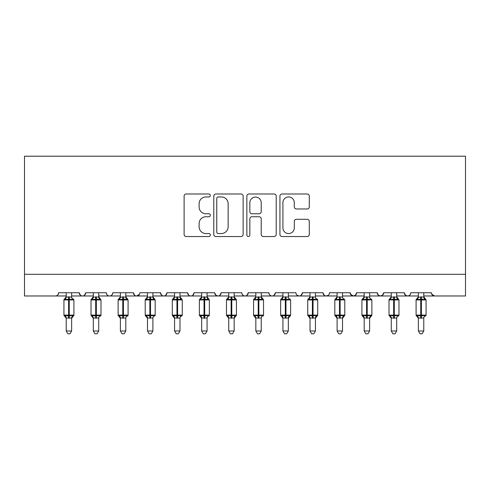 <?xml version="1.0" encoding="UTF-8"?>
<svg xmlns="http://www.w3.org/2000/svg" width="490" height="490" viewBox="0 0 490 490"><rect width="100%" height="100%" fill="white"/><g stroke="black" fill="none" stroke-linecap="round" stroke-linejoin="round"><path stroke-width="0.73" d="M210.326 195.473A1.488 1.488 0 0 0 208.838 193.985L186.237 193.985A2.125 2.125 0 0 0 184.111 196.11L184.111 234.404A2.125 2.125 0 0 0 186.237 236.529L208.838 236.529A1.488 1.488 0 0 0 210.326 235.041A1.488 1.488 0 0 0 208.838 233.552L205.916 233.552A6.805 6.805 0 0 1 199.105 226.741L199.105 223.55A6.805 6.805 0 0 1 205.916 216.745L208.838 216.745A1.488 1.488 0 0 0 210.326 215.257A1.488 1.488 0 0 0 208.838 213.769L205.916 213.769A6.805 6.805 0 0 1 199.105 206.964L199.105 203.773A6.805 6.805 0 0 1 205.916 196.962L208.838 196.962A1.488 1.488 0 0 0 210.326 195.473M307.163 208.979A2.125 2.125 0 0 0 309.294 206.854L309.294 196.11A2.125 2.125 0 0 0 307.163 193.985L282.062 193.985A2.125 2.125 0 0 0 279.937 196.11L279.937 234.404A2.125 2.125 0 0 0 282.062 236.529L307.163 236.529A2.125 2.125 0 0 0 309.294 234.404L309.294 221.425A2.125 2.125 0 0 0 307.163 219.3L296.425 219.3A2.125 2.125 0 0 0 294.294 221.425L294.294 227.862A5.69 5.69 0 0 1 288.604 233.552A5.69 5.69 0 0 1 282.914 227.862L282.914 202.652A5.69 5.69 0 0 1 288.604 196.962A5.69 5.69 0 0 1 294.294 202.652L294.294 206.854A2.125 2.125 0 0 0 296.425 208.979L307.163 208.979M24.5 274.308L465.5 274.308L465.5 156.206L24.5 156.206L24.5 295.978L55.382 295.978C57.103 296.04 58.188 294.956 58.629 292.732L79.221 292.732L80.409 295.243M243.138 196.11A2.125 2.125 0 0 0 241.013 193.985L215.912 193.985A2.125 2.125 0 0 0 213.787 196.11L213.787 234.404A2.125 2.125 0 0 0 215.912 236.529L241.013 236.529A2.125 2.125 0 0 0 243.138 234.404L243.138 196.11M248.987 193.985L274.088 193.985A2.125 2.125 0 0 1 276.213 196.11L276.213 234.404A2.125 2.125 0 0 1 274.088 236.529L263.344 236.529A2.125 2.125 0 0 1 261.219 234.404L261.219 218.871A2.125 2.125 0 0 0 259.094 216.745L251.964 216.745A2.125 2.125 0 0 0 249.839 218.871L249.839 235.041A1.488 1.488 0 0 1 248.35 236.529A1.488 1.488 0 0 1 246.862 235.041L246.862 196.11A2.125 2.125 0 0 1 248.987 193.985M71.632 295.978L82.467 295.978C80.746 296.04 79.662 294.956 79.221 292.732A3.252 3.252 0 0 0 82.467 295.978A3.252 3.252 0 0 0 85.719 292.732L106.306 292.732A3.252 3.252 0 0 0 109.558 295.978A3.252 3.252 0 0 0 112.81 292.732L133.396 292.732A3.252 3.252 0 0 0 136.649 295.978A3.252 3.252 0 0 0 139.895 292.732L160.481 292.732A3.252 3.252 0 0 0 163.734 295.978A3.252 3.252 0 0 0 166.986 292.732L187.572 292.732A3.252 3.252 0 0 0 190.824 295.978A3.252 3.252 0 0 0 194.077 292.732L214.663 292.732A3.252 3.252 0 0 0 217.909 295.978A3.252 3.252 0 0 0 221.162 292.732L241.748 292.732A3.252 3.252 0 0 0 245 295.978A3.252 3.252 0 0 0 248.252 292.732L268.839 292.732A3.252 3.252 0 0 0 272.091 295.978A3.252 3.252 0 0 0 275.337 292.732L295.923 292.732A3.252 3.252 0 0 0 299.176 295.978A3.252 3.252 0 0 0 302.428 292.732L323.014 292.732A3.252 3.252 0 0 0 326.267 295.978A3.252 3.252 0 0 0 329.519 292.732L350.105 292.732A3.252 3.252 0 0 0 353.351 295.978A3.252 3.252 0 0 0 356.604 292.732L377.19 292.732A3.252 3.252 0 0 0 380.442 295.978A3.252 3.252 0 0 0 383.695 292.732L404.281 292.732A3.252 3.252 0 0 0 407.533 295.978A3.252 3.252 0 0 0 410.779 292.732L431.372 292.732L431.972 294.619M404.281 292.732L405.469 295.243M383.695 292.732L382.506 295.243M377.19 292.732L378.378 295.243M356.604 292.732L355.415 295.243M350.105 292.732L351.293 295.243M315.431 295.978L326.267 295.978C324.539 296.04 323.455 294.956 323.014 292.732L324.202 295.243M288.341 295.978L299.176 295.978C300.903 296.04 301.987 294.956 302.428 292.732L301.24 295.243M261.256 295.978L272.091 295.978C273.812 296.04 274.896 294.956 275.337 292.732L274.149 295.243M234.165 295.978L245 295.978C246.721 296.04 247.805 294.956 248.252 292.732L247.064 295.243M207.074 295.978L217.909 295.978C219.636 296.04 220.721 294.956 221.162 292.732L219.973 295.243M214.663 292.732L215.851 295.243M179.989 295.978L190.824 295.978C192.546 296.04 193.63 294.956 194.077 292.732L192.882 295.243M201.66 295.978L190.824 295.978C189.097 296.04 188.013 294.956 187.572 292.732L188.76 295.243M152.898 295.978L163.734 295.978C165.461 296.04 166.545 294.956 166.986 292.732L165.798 295.243M174.569 295.978L163.734 295.978C162.012 296.04 160.928 294.956 160.481 292.732L161.669 295.243M125.814 295.978L136.649 295.978C134.922 296.04 133.837 294.956 133.396 292.732L134.585 295.243M93.302 295.978L82.467 295.978C84.194 296.04 85.278 294.956 85.719 292.732L84.531 295.243M431.372 292.732A3.252 3.252 0 0 0 434.618 295.978L431.721 294.202M465.5 274.308L465.5 295.978L423.783 295.978M55.382 295.978C57.103 296.04 58.188 294.956 58.629 292.732A3.252 3.252 0 0 1 55.382 295.978L66.217 295.978M98.723 295.978L109.558 295.978C111.279 296.04 112.363 294.956 112.81 292.732M120.393 295.978L109.558 295.978C107.831 296.04 106.753 294.956 106.306 292.732M147.484 295.978L136.649 295.978L139.546 294.202M228.744 295.978L217.909 295.978L215.821 295.219M255.835 295.978L245 295.978C243.279 296.04 242.195 294.956 241.748 292.732M282.926 295.978L272.091 295.978C270.364 296.04 269.279 294.956 268.839 292.732M310.011 295.978L299.176 295.978L297.087 295.219M337.102 295.978L326.267 295.978L328.361 295.219M342.516 295.978L353.351 295.978L355.446 295.219M364.186 295.978L353.351 295.978L350.454 294.202M369.607 295.978L380.442 295.978L382.537 295.219M391.277 295.978L380.442 295.978L378.347 295.219M396.698 295.978L407.533 295.978C409.254 296.04 410.338 294.956 410.779 292.732M418.368 295.978L407.533 295.978L405.438 295.219M218.252 196.962A1.488 1.488 0 0 0 216.764 198.45L216.764 232.064A1.488 1.488 0 0 0 218.252 233.552L221.333 233.552A6.805 6.805 0 0 0 228.144 226.741L228.144 203.773A6.805 6.805 0 0 0 221.333 196.962L218.252 196.962M261.219 202.762A5.69 5.69 0 0 0 255.529 197.072A5.69 5.69 0 0 0 249.839 202.762L249.839 211.643A2.125 2.125 0 0 0 251.964 213.769L259.094 213.769A2.125 2.125 0 0 0 261.219 211.643L261.219 202.762M66.217 318.359L63.939 315.107L73.91 315.107A1.084 1.084 0 0 1 73.2 316.124L71.632 318.359L73.91 315.107L73.91 299.935L63.939 299.935L63.939 315.107A1.084 1.084 0 0 0 64.649 316.124L65.427 315.315L68.6 316.081L72.422 315.315L72.888 316.013A2.383 2.272 0 0 0 71.632 318.016L66.217 318.016A2.383 2.272 0 0 0 64.962 316.013M66.217 297.026L71.632 297.026A2.383 2.272 180 0 0 72.888 299.029L72.422 299.721L69.249 298.961L65.427 299.721L64.649 298.918A1.084 1.084 0 0 0 63.939 299.935L64.962 299.029A2.383 2.272 180 0 0 66.217 297.026L66.217 292.732M66.217 297.136L65.427 299.721L64.962 299.029M71.632 317.998L71.632 330.977L66.217 330.977L66.217 317.998M71.632 292.732L71.632 297.038M71.638 297.136L72.422 299.721M65.427 315.315L66.217 317.9M72.422 315.315L71.638 317.9M71.632 330.977L70.009 333.794L67.841 333.794L66.217 330.977M98.723 292.732L98.723 297.038A2.383 2.272 180 0 0 99.972 299.029L99.507 299.721L96.34 298.961L92.518 299.721L91.74 298.918A1.084 1.084 0 0 0 91.03 299.935L91.03 315.107A1.084 1.084 0 0 0 91.74 316.124L91.03 315.107L100.995 315.107L100.995 299.935L98.723 296.677L100.285 298.918A1.084 1.084 0 0 1 100.597 299.096M100.995 315.107A1.084 1.084 0 0 1 100.285 316.124L100.995 315.107M98.723 318.016L93.302 318.016A2.383 2.272 0 0 0 92.053 316.013L92.518 315.315L95.691 316.081L99.507 315.315L99.972 316.013A2.383 2.272 0 0 0 98.723 318.016L98.723 330.977L97.094 333.794L94.931 333.794L93.302 330.977L93.302 317.998M93.302 292.732L93.302 297.136L98.723 297.026M125.814 292.732L125.814 297.038A2.383 2.272 180 0 0 127.063 299.029L126.598 299.721L123.425 298.961L119.609 299.721L118.831 298.918A1.084 1.084 0 0 0 118.121 299.935L118.121 315.107A1.084 1.084 0 0 0 118.831 316.124L118.121 315.107L128.086 315.107L128.086 299.935L125.814 296.677L127.376 298.918A1.084 1.084 0 0 1 127.688 299.096M128.086 315.107A1.084 1.084 0 0 1 127.376 316.124L128.086 315.107M125.814 318.016L120.393 318.016A2.383 2.272 0 0 0 119.144 316.013L119.609 315.315L122.776 316.081L126.598 315.315L127.063 316.013A2.383 2.272 0 0 0 125.814 318.016L125.814 330.977L124.184 333.794L122.022 333.794L120.393 330.977L120.393 317.998M120.393 292.732L120.393 297.136L125.814 297.026M152.898 292.732L152.898 297.038A2.383 2.272 180 0 0 154.154 299.029L153.682 299.721L150.516 298.961L146.694 299.721L145.916 298.918A1.084 1.084 0 0 0 145.205 299.935L145.205 315.107A1.084 1.084 0 0 0 145.916 316.124L145.205 315.107L155.177 315.107L155.177 299.935L152.898 296.677L154.466 298.918A1.084 1.084 0 0 1 154.773 299.096M155.177 315.107A1.084 1.084 0 0 1 154.466 316.124L155.177 315.107M152.898 318.016L147.484 318.016A2.383 2.272 0 0 0 146.228 316.013L146.694 315.315L149.867 316.081L153.682 315.315L154.154 316.013A2.383 2.272 0 0 0 152.898 318.016L152.898 330.977L151.275 333.794L149.107 333.794L147.484 330.977L147.484 317.998M147.484 292.732L147.478 297.136L152.898 297.026M179.989 292.732L179.989 297.038A2.383 2.272 180 0 0 181.239 299.029L180.773 299.721L177.607 298.961L173.785 299.721L173.007 298.918A1.084 1.084 0 0 0 172.296 299.935L172.296 315.107A1.084 1.084 0 0 0 173.007 316.124L172.296 315.107L182.262 315.107L182.262 299.935L179.989 296.677L181.551 298.918A1.084 1.084 0 0 1 181.864 299.096M182.262 315.107A1.084 1.084 0 0 1 181.551 316.124L182.262 315.107M179.989 318.016L174.569 318.016A2.383 2.272 0 0 0 173.319 316.013L173.785 315.315L176.951 316.081L180.773 315.315L181.239 316.013A2.383 2.272 0 0 0 179.989 318.016L179.989 330.977L178.36 333.794L176.198 333.794L174.569 330.977L174.569 317.998M174.569 292.732L174.569 297.136L179.989 297.026M93.302 297.136L92.518 299.721L92.053 299.029A2.383 2.272 180 0 0 93.302 297.026M93.302 318.359L91.74 316.124L92.053 316.013M93.302 330.977L98.723 330.977M95.691 296.818L95.691 299.935L91.03 299.935L92.053 299.029M98.723 297.136L99.507 299.721M92.518 315.315L93.302 317.9M99.507 315.315L98.723 317.9M120.393 297.136L119.609 299.721L119.144 299.029A2.383 2.272 180 0 0 120.393 297.026M120.393 318.359L118.831 316.124L119.144 316.013M120.393 330.977L125.814 330.977M122.776 296.818L122.776 299.935L118.121 299.935L119.144 299.029M125.814 297.136L126.598 299.721M119.609 315.315L120.393 317.9M126.598 315.315L125.814 317.9M147.478 297.136L146.694 299.721L146.228 299.029A2.383 2.272 180 0 0 147.484 297.026M147.484 318.359L145.916 316.124L146.228 316.013M147.484 330.977L152.898 330.977M149.867 296.818L149.867 299.935L145.205 299.935L146.228 299.029M152.898 297.136L153.682 299.721M146.694 315.315L147.478 317.9M153.682 315.315L152.898 317.9M174.569 297.136L173.785 299.721L173.319 299.029A2.383 2.272 180 0 0 174.569 297.026M174.569 318.359L173.007 316.124L173.319 316.013M174.569 330.977L179.989 330.977M176.951 296.818L176.951 299.935L172.296 299.935L173.319 299.029M179.989 297.136L180.773 299.721M173.785 315.315L174.569 317.9M180.773 315.315L179.989 317.9M207.074 292.732L207.074 297.038A2.383 2.272 180 0 0 208.33 299.029L207.864 299.721L204.691 298.961L200.869 299.721L200.092 298.918A1.084 1.084 0 0 0 199.381 299.935L199.381 315.107A1.084 1.084 0 0 0 200.092 316.124L199.381 315.107L209.353 315.107L209.353 299.935L207.074 296.677L208.642 298.918A1.084 1.084 0 0 1 208.954 299.096M209.353 315.107A1.084 1.084 0 0 1 208.642 316.124L209.353 315.107M207.074 318.016L201.66 318.016A2.383 2.272 0 0 0 200.404 316.013L200.869 315.315L204.042 316.081L207.864 315.315L208.33 316.013A2.383 2.272 0 0 0 207.074 318.016L207.074 330.977L205.451 333.794L203.283 333.794L201.66 330.977L201.66 317.998M201.66 292.732L201.66 297.136L207.074 297.026M201.66 297.136L200.869 299.721L200.404 299.029A2.383 2.272 180 0 0 201.66 297.026M201.66 318.359L200.092 316.124L200.404 316.013M201.66 330.977L207.074 330.977M204.042 296.818L204.042 299.935L199.381 299.935L200.404 299.029M207.08 297.136L207.864 299.721M200.869 315.315L201.66 317.9M207.864 315.315L207.08 317.9M234.165 292.732L234.165 297.038A2.383 2.272 180 0 0 235.414 299.029L234.949 299.721L231.782 298.961L227.96 299.721L227.182 298.918A1.084 1.084 0 0 0 226.472 299.935L226.472 315.107A1.084 1.084 0 0 0 227.182 316.124L226.472 315.107L236.437 315.107L236.437 299.935L234.165 296.677L235.727 298.918A1.084 1.084 0 0 1 236.039 299.096M236.437 315.107A1.084 1.084 0 0 1 235.727 316.124L234.165 318.359L236.437 315.107L236.437 299.935L226.472 299.935L227.495 299.029A2.383 2.272 180 0 0 228.744 297.026L234.165 297.026M234.165 318.016L228.744 318.016A2.383 2.272 0 0 0 227.495 316.013L227.96 315.315L231.133 316.081L234.949 315.315L235.414 316.013A2.383 2.272 0 0 0 234.165 318.016L234.165 330.977L232.536 333.794L230.374 333.794L228.744 330.977L228.744 317.998M228.744 297.136L227.96 299.721L227.495 299.029M228.744 318.359L227.182 316.124L227.495 316.013M228.744 330.977L234.165 330.977M228.744 292.732L228.744 297.038M234.165 297.136L234.949 299.721M227.96 315.315L228.744 317.9M234.949 315.315L234.165 317.9M261.256 292.732L261.256 297.038A2.383 2.272 180 0 0 262.505 299.029L262.04 299.721L258.867 298.961L255.051 299.721L254.273 298.918A1.084 1.084 0 0 0 253.563 299.935L253.563 315.107A1.084 1.084 0 0 0 254.273 316.124L253.563 315.107L263.528 315.107L263.528 299.935L261.256 296.677L262.818 298.918A1.084 1.084 0 0 1 263.13 299.096M263.528 315.107A1.084 1.084 0 0 1 262.818 316.124L263.528 315.107M261.256 318.016L255.835 318.016A2.383 2.272 0 0 0 254.586 316.013L255.051 315.315L258.218 316.081L262.04 315.315L262.505 316.013A2.383 2.272 0 0 0 261.256 318.016L261.256 330.977L259.627 333.794L257.464 333.794L255.835 330.977L255.835 317.998M255.835 292.732L255.835 297.136L261.256 297.026M255.835 297.136L255.051 299.721L254.586 299.029A2.383 2.272 180 0 0 255.835 297.026M255.835 318.359L254.273 316.124L254.586 316.013M255.835 330.977L261.256 330.977M258.218 296.818L258.218 299.935L253.563 299.935L254.586 299.029M261.256 297.136L262.04 299.721M255.051 315.315L255.835 317.9M262.04 315.315L261.256 317.9M282.926 318.359L280.648 315.107L290.619 315.107A1.084 1.084 0 0 1 289.909 316.124L288.341 318.359L290.619 315.107L290.619 299.935L280.648 299.935L280.648 315.107A1.084 1.084 0 0 0 281.358 316.124L282.136 315.315L285.309 316.081L289.131 315.315L289.596 316.013A2.383 2.272 0 0 0 288.341 318.016L282.926 318.016A2.383 2.272 0 0 0 281.67 316.013M282.926 297.026L288.341 297.026A2.383 2.272 180 0 0 289.596 299.029L289.131 299.721L285.958 298.961L282.136 299.721L281.358 298.918A1.084 1.084 0 0 0 280.648 299.935L281.67 299.029A2.383 2.272 180 0 0 282.926 297.026L282.926 292.732M282.92 297.136L282.136 299.721L281.67 299.029M288.341 317.998L288.341 330.977L282.926 330.977L282.926 317.998M288.341 292.732L288.341 297.038M288.341 297.136L289.131 299.721M282.136 315.315L282.92 317.9M289.131 315.315L288.341 317.9M288.341 330.977L286.717 333.794L284.549 333.794L282.926 330.977M317.649 299.58A1.084 1.084 0 0 1 317.704 299.935L316.993 298.918A1.084 1.084 0 0 1 317.306 299.096M310.011 318.359L307.738 315.107L317.704 315.107A1.084 1.084 0 0 1 316.993 316.124L315.431 318.359L317.704 315.107L317.704 299.935L307.738 299.935A1.084 1.084 0 0 1 308.449 298.918L308.761 299.029L307.738 299.935L307.738 315.107A1.084 1.084 0 0 0 308.449 316.124L309.227 315.315L312.393 316.081L316.215 315.315L316.681 316.013A2.383 2.272 0 0 0 315.431 318.016L310.011 318.016A2.383 2.272 0 0 0 308.761 316.013M310.011 297.026L315.431 297.026A2.383 2.272 180 0 0 316.681 299.029L316.215 299.721L313.049 298.961L309.227 299.721L308.761 299.029A2.383 2.272 180 0 0 310.011 297.026L310.011 292.732M310.011 297.136L309.227 299.721L308.761 299.029M315.431 317.998L315.431 330.977L310.011 330.977L310.011 317.998M315.431 292.732L315.431 297.038M315.431 297.136L316.215 299.721M309.227 315.315L310.011 317.9M316.215 315.315L315.431 317.9M315.431 330.977L313.802 333.794L311.64 333.794L310.011 330.977M337.102 318.359L334.823 315.107L344.795 315.107A1.084 1.084 0 0 1 344.084 316.124L342.516 318.359L344.795 315.107L344.795 299.935L334.823 299.935A1.084 1.084 0 0 1 335.534 298.918L335.846 299.029L334.823 299.935L334.823 315.107A1.084 1.084 0 0 0 335.534 316.124L336.318 315.315L339.484 316.081L343.306 315.315L343.772 316.013A2.383 2.272 0 0 0 342.516 318.016L337.102 318.016A2.383 2.272 0 0 0 335.846 316.013M337.102 297.026L342.516 297.026A2.383 2.272 180 0 0 343.772 299.029L343.306 299.721L340.134 298.961L336.318 299.721L335.846 299.029A2.383 2.272 180 0 0 337.102 297.026L337.102 292.732M337.102 297.136L336.318 299.721L335.846 299.029M342.516 317.998L342.516 330.977L337.102 330.977L337.102 317.998M342.516 292.732L342.516 297.038M342.522 297.136L343.306 299.721M336.318 315.315L337.102 317.9M343.306 315.315L342.522 317.9M342.516 330.977L340.893 333.794L338.725 333.794L337.102 330.977M364.186 318.359L361.914 315.107L371.879 315.107A1.084 1.084 0 0 1 371.169 316.124L369.607 318.359L371.879 315.107L371.879 299.935L361.914 299.935A1.084 1.084 0 0 1 362.625 298.918L362.937 299.029L361.914 299.935L361.914 315.107A1.084 1.084 0 0 0 362.625 316.124L363.402 315.315L366.575 316.081L370.391 315.315L370.857 316.013A2.383 2.272 0 0 0 369.607 318.016L364.186 318.016A2.383 2.272 0 0 0 362.937 316.013M364.186 297.026L369.607 297.026A2.383 2.272 180 0 0 370.857 299.029L370.391 299.721L367.224 298.961L363.402 299.721L362.937 299.029A2.383 2.272 180 0 0 364.186 297.026L364.186 292.732M364.186 297.136L363.402 299.721L362.937 299.029M369.607 317.998L369.607 330.977L364.186 330.977L364.186 317.998M369.607 292.732L369.607 297.038M369.607 297.136L370.391 299.721M363.402 315.315L364.186 317.9M370.391 315.315L369.607 317.9M369.607 330.977L367.978 333.794L365.816 333.794L364.186 330.977M396.698 292.732L396.698 297.038A2.383 2.272 180 0 0 397.947 299.029L397.482 299.721L394.309 298.961L390.493 299.721L389.715 298.918A1.084 1.084 0 0 0 389.005 299.935L389.005 315.107A1.084 1.084 0 0 0 389.715 316.124L389.005 315.107L398.97 315.107L398.97 299.935L396.698 296.677L398.26 298.918A1.084 1.084 0 0 1 398.572 299.096M398.97 315.107A1.084 1.084 0 0 1 398.26 316.124L398.97 315.107M396.698 318.016L391.277 318.016A2.383 2.272 0 0 0 390.028 316.013L390.493 315.315L393.66 316.081L397.482 315.315L397.947 316.013A2.383 2.272 0 0 0 396.698 318.016L396.698 330.977L395.069 333.794L392.907 333.794L391.277 330.977L391.277 317.998M391.277 292.732L391.277 297.136L396.698 297.026M391.277 297.136L390.493 299.721L390.028 299.029A2.383 2.272 180 0 0 391.277 297.026M391.277 318.359L389.715 316.124L390.028 316.013M391.277 330.977L396.698 330.977M393.66 296.818L393.66 299.935L389.005 299.935L390.028 299.029M396.698 297.136L397.482 299.721M390.493 315.315L391.277 317.9M397.482 315.315L396.698 317.9M423.783 292.732L423.783 297.038A2.383 2.272 180 0 0 425.038 299.029L424.573 299.721L421.4 298.961L417.578 299.721L416.8 298.918A1.084 1.084 0 0 0 416.09 299.935L416.09 315.107A1.084 1.084 0 0 0 416.8 316.124L416.09 315.107L426.061 315.107L426.061 299.935L423.783 296.677L425.351 298.918A1.084 1.084 0 0 1 425.663 299.096M426.061 315.107A1.084 1.084 0 0 1 425.351 316.124L426.061 315.107M423.783 318.016L418.368 318.016A2.383 2.272 0 0 0 417.113 316.013L417.578 315.315L420.751 316.081L424.573 315.315L425.038 316.013A2.383 2.272 0 0 0 423.783 318.016L423.783 330.977L422.16 333.794L419.991 333.794L418.368 330.977L418.368 317.998M418.368 292.732L418.362 297.136L423.783 297.026M418.362 297.136L417.578 299.721L417.113 299.029A2.383 2.272 180 0 0 418.368 297.026M418.368 318.359L416.8 316.124L417.113 316.013M418.368 330.977L423.783 330.977M420.751 296.818L420.751 299.935L416.09 299.935L417.113 299.029M423.783 297.136L424.573 299.721M417.578 315.315L418.362 317.9M424.573 315.315L423.783 317.9M68.6 296.818L68.6 318.224M69.249 318.224L69.249 296.818M100.995 299.935L95.691 299.935L95.691 318.224M96.34 318.224L96.34 296.818M128.086 299.935L122.776 299.935L122.776 318.224M123.425 318.224L123.425 296.818M155.177 299.935L149.867 299.935L149.867 318.224M150.516 318.224L150.516 296.818M182.262 299.935L176.951 299.935L176.951 318.224M177.607 318.224L177.607 296.818M209.353 299.935L204.042 299.935L204.042 318.224M204.691 318.224L204.691 296.818M231.133 296.818L231.133 318.224M231.782 318.224L231.782 296.818M263.528 299.935L258.218 299.935L258.218 318.224M258.867 318.224L258.867 296.818M285.309 296.818L285.309 318.224M285.958 318.224L285.958 296.818M312.393 296.818L312.393 318.224M313.049 318.224L313.049 296.818M339.484 296.818L339.484 318.224M340.134 318.224L340.134 296.818M366.575 296.818L366.575 318.224M367.224 318.224L367.224 296.818M398.97 299.935L393.66 299.935L393.66 318.224M394.309 318.224L394.309 296.818M426.061 299.935L420.751 299.935L420.751 318.224M421.4 318.224L421.4 296.818M73.2 298.918L73.91 299.935M63.939 315.107L63.939 299.935M64.649 298.918L66.217 296.677M91.03 315.107L91.03 299.935M91.74 298.918L93.302 296.677M118.121 315.107L118.121 299.935M118.831 298.918L120.393 296.677M145.205 315.107L145.205 299.935M145.916 298.918L147.484 296.677M172.296 315.107L172.296 299.935M173.007 298.918L174.569 296.677M199.381 315.107L199.381 299.935M200.092 298.918L201.66 296.677M226.472 315.107L226.472 299.935M227.182 298.918L228.744 296.677M253.563 315.107L253.563 299.935M254.273 298.918L255.835 296.677M289.909 298.918L290.619 299.935M280.648 315.107L280.648 299.935M281.358 298.918L282.926 296.677M308.449 298.918L310.011 296.677M344.084 298.918L344.795 299.935M335.534 298.918L337.102 296.677M371.169 298.918L371.879 299.935M362.625 298.918L364.186 296.677M389.715 298.918L391.277 296.677M416.8 298.918L418.368 296.677"/></g></svg>
